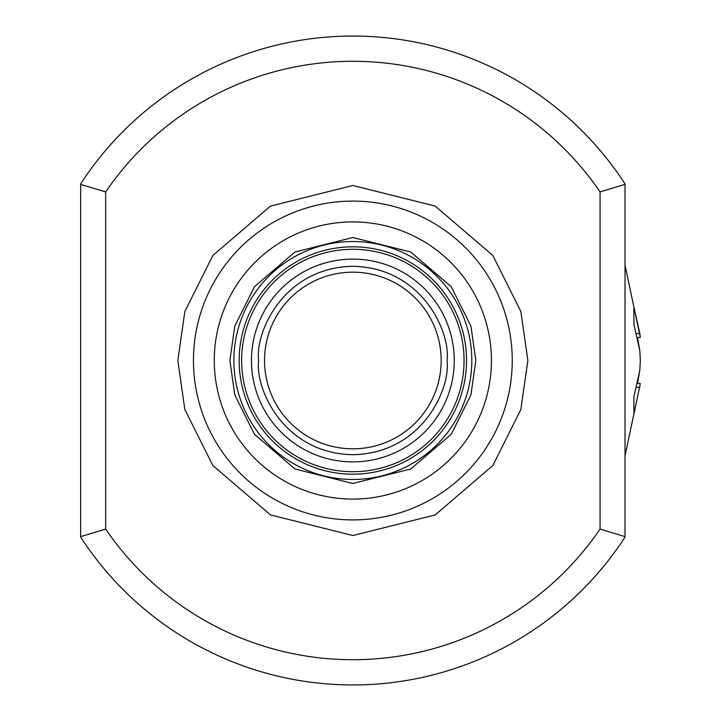 <?xml version="1.0" encoding="UTF-8"?>
<svg xmlns="http://www.w3.org/2000/svg" width="721" height="721" viewBox="0 0 721 721"><rect width="100%" height="100%" fill="white"/><g stroke="black" fill="none" stroke-linecap="round" stroke-linejoin="round"><path stroke-width="1.08" d="M80.671 183.9A324.45 324.45 0 0 1 625.026 183.9L625.026 184.378L600.052 191.912L600.052 529.088A299.215 299.215 0 0 1 105.654 529.088L105.654 191.912L80.671 184.378L80.671 183.9M105.654 191.912A299.215 299.215 0 0 1 600.052 191.912M80.671 184.378L80.671 537.1A324.45 324.45 0 0 0 625.026 537.1L625.026 184.378M80.671 536.622L105.654 529.088M600.052 529.088L625.026 536.622M639.824 350.776L637.508 337.536L640.329 337.428L639.824 333.517L633.921 307.02L633.921 324.279L639.824 350.776L640.329 360.5L639.824 370.224L637.508 383.464L640.329 383.572L625.026 455.861M639.824 370.224L633.921 396.721L633.921 413.98L640.329 383.572M636.607 333.715L639.824 333.517M639.824 387.483L636.607 387.285M471.813 360.5A118.965 118.965 0 0 1 293.366 463.531A118.965 118.965 0 0 1 293.366 257.469A118.965 118.965 0 0 1 471.813 360.5A118.965 118.965 0 0 1 293.366 463.531A118.965 118.965 0 0 1 293.366 257.469A118.965 118.965 0 0 1 471.813 360.5M441.171 360.5A88.323 88.323 0 0 1 308.687 436.989A88.323 88.323 0 0 1 308.687 284.011A88.323 88.323 0 0 1 441.171 360.5M177.835 360.5L184.837 409.501L212.839 465.505L270.492 514.92L352.848 535.514L435.214 514.92L492.858 465.505L520.859 409.501L527.862 360.5L520.859 311.499L492.858 255.495L435.214 206.08L352.848 185.486L270.492 206.08L212.839 255.495L184.837 311.499L177.835 360.5M193.453 360.5A159.404 159.404 0 0 0 352.848 519.904A159.404 159.404 0 0 0 512.252 360.5A159.404 159.404 0 0 0 352.848 201.096A159.404 159.404 0 0 0 193.453 360.5M491.443 360.5A138.585 138.585 0 0 1 352.848 499.085A138.585 138.585 0 0 1 214.263 360.5A138.585 138.585 0 0 1 352.848 221.915A138.585 138.585 0 0 1 491.443 360.5M229.873 360.5L234.794 326.063L254.468 286.715L294.979 251.99L352.848 237.524L410.727 251.99L451.238 286.715L470.912 326.063L475.833 360.5L470.912 394.937L451.238 434.285L410.727 469.01L352.848 483.476L294.979 469.01L254.468 434.285L234.794 394.937L229.873 360.5M466.532 360.5A113.684 113.684 0 0 1 352.848 474.184A113.684 113.684 0 0 1 239.165 360.5A113.684 113.684 0 0 1 352.848 246.816A113.684 113.684 0 0 1 466.532 360.5M241.643 360.5A111.205 111.205 0 0 0 352.848 471.705A111.205 111.205 0 0 0 464.063 360.5A111.205 111.205 0 0 0 352.848 249.295A111.205 111.205 0 0 0 241.643 360.5M454.248 360.5A101.391 101.391 0 0 1 352.848 461.891A101.391 101.391 0 0 1 251.458 360.5A101.391 101.391 0 0 1 352.848 259.109A101.391 101.391 0 0 1 454.248 360.5M258.65 360.5C254.864 332.949 283.128 267.581 352.848 266.301C422.578 267.581 450.832 332.949 447.047 360.5C450.832 388.051 422.578 453.419 352.848 454.699C283.128 453.419 254.864 388.051 258.65 360.5M640.329 337.428L625.026 265.139"/></g></svg>
